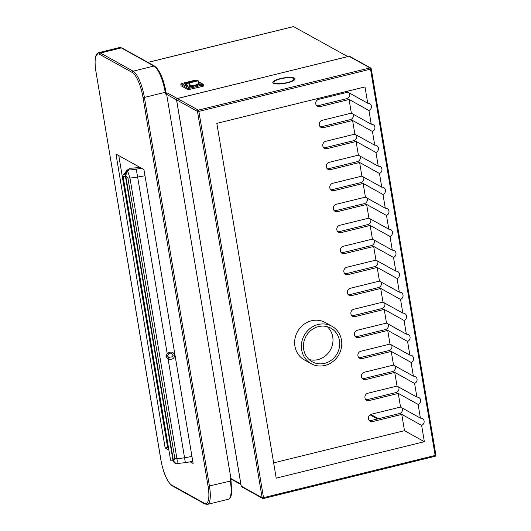 <?xml version="1.0" encoding="UTF-8"?>
<svg xmlns="http://www.w3.org/2000/svg" width="531" height="531" viewBox="0 0 531 531"><rect width="100%" height="100%" fill="white"/><g stroke="black" fill="none" stroke-linecap="round" stroke-linejoin="round"><path stroke-width="0.8" d="M168.865 450.016L165.154 447.952L115.97 154.05L143.954 169.595L193.131 463.497L190.118 461.824M165.154 447.952L167.604 447.354L118.785 155.616M168.506 447.852L167.604 447.354M130.666 168.194L135.963 167.816A4.394 1.951 -92.3 0 0 135.438 168.002L130.666 168.194M128.947 169.966A6.584 2.927 87.7 0 0 127.898 171.34A4.394 3.12 113.2 0 0 125.953 175.841L127.905 177.991L174.872 458.671L173.564 460.337A4.394 3.538 -99.2 0 0 176.783 463.463A6.584 2.927 -92.3 0 0 177.235 463.523L175.967 463.543C173.524 462.209 172.515 461.074 172.94 460.138L125.316 175.535C125.489 173.67 124.44 174.022 126.398 170.756L126.398 170.756A1.978 1.633 43.2 0 1 127.42 170.305L129.962 178.018L176.929 458.691C177.327 461.134 177.274 462.727 176.783 463.463L176.478 463.477C175.024 463.709 173.995 462.667 173.385 460.357L125.761 175.761C125.562 173.445 126.112 171.626 127.42 170.305L128.947 169.966A15.372 3.77 -9.5 0 0 136.215 169.17L141.545 168.261M166.004 356.487L168.101 359.036C172.29 359.845 174.48 358.505 174.666 355.013C173.318 351.787 170.816 351.257 167.159 353.407L166.004 356.487A1.646 0.405 170.5 0 0 167.511 356.009L168.758 357.396L171.964 356.859C172.907 355.77 173.239 355.12 172.947 354.894L172.947 354.894A1.646 0.405 -9.5 0 0 174.666 355.013M168.646 353.832L167.511 356.009M168.612 353.852L168.612 353.852C170.212 352.717 171.659 353.069 172.947 354.894M125.223 174.135L123.517 174.208A1.759 0.77 87.6 0 0 123.079 176.392L170.577 460.224L172.94 460.125M123.517 174.208L125.369 172.894M230.753 479.387L230.096 479.838A1.095 1.016 -60.9 0 1 230.939 478.537L166.654 94.359A1.095 1.016 -60.9 0 1 165.453 93.562L165.247 92.301L144.399 97.425A23.052 6.578 -103.8 0 0 133.128 71.174L100.452 53.02A23.052 6.578 -103.8 0 0 98.633 52.675C95.208 53.658 94.272 59.844 95.839 71.234L95.872 71.147M347.745 56.591L293.543 26.603M324.992 365.447A21.406 19.833 -60.9 0 1 311.173 363.695A21.406 19.833 -60.9 0 1 301.694 342.455A21.406 19.833 -60.9 0 1 318.142 324.514A21.406 19.833 -60.9 0 1 331.961 326.266A21.406 19.833 -60.9 0 1 341.44 347.506A21.406 19.833 -60.9 0 1 324.992 365.447M311.173 363.695L304.455 359.965A21.406 19.833 -60.9 0 1 294.984 338.725A21.406 19.833 -60.9 0 1 311.425 320.784A21.406 19.833 -60.9 0 1 325.251 322.536L331.961 326.266M349.431 93.071A3.843 3.558 -60.9 0 1 346.796 98.647L318.188 105.682A3.843 3.558 -60.9 0 1 316.668 105.722M352.942 114.059A3.843 3.558 -60.9 0 1 350.314 119.641L321.7 126.677A3.843 3.558 -60.9 0 1 320.18 126.717M356.454 135.053A3.843 3.558 -60.9 0 1 353.825 140.635L325.218 147.671A3.843 3.558 -60.9 0 1 323.698 147.711M359.965 156.048A3.843 3.558 -60.9 0 1 357.336 161.63L328.729 168.666A3.843 3.558 -60.9 0 1 327.209 168.699M363.483 177.042A3.843 3.558 -60.9 0 1 360.848 182.618L332.24 189.66A3.843 3.558 -60.9 0 1 330.72 189.693M366.994 198.036A3.843 3.558 -60.9 0 1 364.366 203.612L335.751 210.648A3.843 3.558 -60.9 0 1 334.238 210.688M370.505 219.031A3.843 3.558 -60.9 0 1 367.877 224.606L339.269 231.642A3.843 3.558 -60.9 0 1 337.749 231.682M374.023 240.019A3.843 3.558 -60.9 0 1 371.388 245.601L342.78 252.637A3.843 3.558 -60.9 0 1 341.26 252.676M377.534 261.013A3.843 3.558 -60.9 0 1 374.899 266.595L346.292 273.631A3.843 3.558 -60.9 0 1 344.772 273.671M381.046 282.007A3.843 3.558 -60.9 0 1 378.417 287.583L349.81 294.625A3.843 3.558 -60.9 0 1 348.29 294.659M384.557 303.002A3.843 3.558 -60.9 0 1 381.928 308.577L353.321 315.613A3.843 3.558 -60.9 0 1 351.801 315.653M388.075 323.996A3.843 3.558 -60.9 0 1 385.44 329.572L356.832 336.608A3.843 3.558 -60.9 0 1 355.312 336.647M391.586 344.984A3.843 3.558 -60.9 0 1 388.957 350.566L360.343 357.602A3.843 3.558 -60.9 0 1 358.83 357.642M395.097 365.978A3.843 3.558 -60.9 0 1 392.469 371.561L363.861 378.596A3.843 3.558 -60.9 0 1 362.341 378.636M398.608 386.973A3.843 3.558 -60.9 0 1 395.98 392.555L367.372 399.591A3.843 3.558 -60.9 0 1 365.852 399.624M402.126 407.967A3.843 3.558 -60.9 0 1 399.491 413.543L370.884 420.585A3.843 3.558 -60.9 0 1 369.364 420.618M327.322 326.718A19.209 17.802 -60.9 0 1 332.22 345.535A19.209 17.802 -60.9 0 1 317.93 359.62A19.209 17.802 -60.9 0 1 309.102 359.514M273.644 462.859L404.496 430.674L401.768 414.366A3.843 3.558 -60.9 0 1 401.263 414.525L372.656 421.568A3.843 3.558 -60.9 0 1 368.474 417.439A3.843 3.558 -60.9 0 1 371.421 414.22L400.035 407.177A3.843 3.558 -60.9 0 1 400.553 407.091L398.257 393.371A3.843 3.558 -60.9 0 1 397.752 393.537L369.138 400.573A3.843 3.558 -60.9 0 1 364.956 396.445A3.843 3.558 -60.9 0 1 367.91 393.225L396.518 386.19A3.843 3.558 -60.9 0 1 397.035 386.097L394.739 372.377A3.843 3.558 -60.9 0 1 394.234 372.543L365.627 379.579A3.843 3.558 -60.9 0 1 361.445 375.45A3.843 3.558 -60.9 0 1 364.399 372.231L393.006 365.195A3.843 3.558 -60.9 0 1 393.524 365.109L391.228 351.383A3.843 3.558 -60.9 0 1 390.723 351.549L362.115 358.584A3.843 3.558 -60.9 0 1 357.934 354.456A3.843 3.558 -60.9 0 1 360.888 351.237L389.495 344.201A3.843 3.558 -60.9 0 1 390.013 344.115L387.716 330.395A3.843 3.558 -60.9 0 1 387.212 330.554L358.604 337.59A3.843 3.558 -60.9 0 1 354.423 333.468A3.843 3.558 -60.9 0 1 357.37 330.242L385.984 323.206A3.843 3.558 -60.9 0 1 386.502 323.12L384.205 309.4A3.843 3.558 -60.9 0 1 383.701 309.56L355.086 316.602A3.843 3.558 -60.9 0 1 350.905 312.474A3.843 3.558 -60.9 0 1 353.858 309.254L382.466 302.212A3.843 3.558 -60.9 0 1 382.984 302.126L380.687 288.406A3.843 3.558 -60.9 0 1 380.183 288.572L351.575 295.608A3.843 3.558 -60.9 0 1 347.393 291.479A3.843 3.558 -60.9 0 1 350.347 288.26L378.955 281.224A3.843 3.558 -60.9 0 1 379.473 281.131L377.176 267.412A3.843 3.558 -60.9 0 1 376.671 267.578L348.064 274.613A3.843 3.558 -60.9 0 1 343.882 270.485A3.843 3.558 -60.9 0 1 346.836 267.266L375.444 260.23A3.843 3.558 -60.9 0 1 375.961 260.137L373.665 246.417A3.843 3.558 -60.9 0 1 373.16 246.583L344.553 253.619A3.843 3.558 -60.9 0 1 340.371 249.49A3.843 3.558 -60.9 0 1 343.318 246.271L371.926 239.235A3.843 3.558 -60.9 0 1 372.443 239.149L370.147 225.423A3.843 3.558 -60.9 0 1 369.642 225.589L341.035 232.624A3.843 3.558 -60.9 0 1 336.853 228.503A3.843 3.558 -60.9 0 1 339.807 225.277L368.414 218.241A3.843 3.558 -60.9 0 1 368.932 218.155L366.636 204.435A3.843 3.558 -60.9 0 1 366.131 204.594L337.524 211.63A3.843 3.558 -60.9 0 1 333.342 207.508A3.843 3.558 -60.9 0 1 336.296 204.282L364.903 197.247A3.843 3.558 -60.9 0 1 365.421 197.16L363.124 183.441A3.843 3.558 -60.9 0 1 362.62 183.6L334.012 190.642A3.843 3.558 -60.9 0 1 329.831 186.514A3.843 3.558 -60.9 0 1 332.778 183.295L361.392 176.252A3.843 3.558 -60.9 0 1 361.91 176.166L359.613 162.446A3.843 3.558 -60.9 0 1 359.109 162.612L330.494 169.648A3.843 3.558 -60.9 0 1 326.313 165.519A3.843 3.558 -60.9 0 1 329.266 162.3L357.874 155.264A3.843 3.558 -60.9 0 1 358.392 155.171L356.095 141.452A3.843 3.558 -60.9 0 1 355.591 141.618L326.983 148.653A3.843 3.558 -60.9 0 1 322.802 144.525A3.843 3.558 -60.9 0 1 325.755 141.306L354.363 134.27A3.843 3.558 -60.9 0 1 354.881 134.184L352.584 120.457A3.843 3.558 -60.9 0 1 352.08 120.623L323.472 127.659A3.843 3.558 -60.9 0 1 319.29 123.531A3.843 3.558 -60.9 0 1 322.244 120.311L350.852 113.276A3.843 3.558 -60.9 0 1 351.369 113.189L349.073 99.463A3.843 3.558 -60.9 0 1 348.568 99.629L319.961 106.665A3.843 3.558 -60.9 0 1 315.779 102.543A3.843 3.558 -60.9 0 1 318.726 99.317L347.34 92.281A3.843 3.558 -60.9 0 1 347.851 92.195L347.686 91.173M324.64 363.35A19.209 17.802 -60.9 0 1 312.241 361.777A19.209 17.802 -60.9 0 1 303.732 342.714A19.209 17.802 -60.9 0 1 318.494 326.611A19.209 17.802 -60.9 0 1 330.899 328.185A19.209 17.802 -60.9 0 1 339.402 347.247A19.209 17.802 -60.9 0 1 324.64 363.35M400.553 407.091L420.406 418.123A3.843 3.558 -60.9 0 1 421.627 425.397L401.768 414.366M420.406 418.123L418.109 404.403L398.257 393.371M421.627 425.397L424.355 441.706L276.2 478.146L216.827 123.358L364.983 86.918L367.711 103.226A3.843 3.558 -60.9 0 1 368.932 110.494L371.229 124.221A3.843 3.558 -60.9 0 1 372.443 131.489L374.74 145.209A3.843 3.558 -60.9 0 1 375.955 152.483L378.251 166.203A3.843 3.558 -60.9 0 1 379.466 173.478L381.762 187.197A3.843 3.558 -60.9 0 1 382.984 194.472L385.28 208.192A3.843 3.558 -60.9 0 1 386.495 215.467L388.792 229.186A3.843 3.558 -60.9 0 1 390.006 236.454L392.303 250.181A3.843 3.558 -60.9 0 1 393.524 257.449L395.814 271.168A3.843 3.558 -60.9 0 1 397.035 278.443L399.332 292.163A3.843 3.558 -60.9 0 1 400.547 299.438L402.843 313.157A3.843 3.558 -60.9 0 1 404.058 320.432L406.354 334.152A3.843 3.558 -60.9 0 1 407.576 341.426L409.872 355.146A3.843 3.558 -60.9 0 1 411.087 362.414L413.383 376.14A3.843 3.558 -60.9 0 1 414.598 383.409L416.895 397.128A3.843 3.558 -60.9 0 1 418.109 404.403M367.711 103.226L347.851 92.195M371.229 124.221L351.369 113.189M368.932 110.494L349.073 99.463M374.74 145.209L354.881 134.184M372.443 131.489L352.584 120.457M378.251 166.203L358.392 155.171M375.955 152.483L356.095 141.452M381.762 187.197L361.91 176.166M379.466 173.478L359.613 162.446M385.28 208.192L365.421 197.16M382.984 194.472L363.124 183.441M388.792 229.186L368.932 218.155M386.495 215.467L366.636 204.435M392.303 250.181L372.443 239.149M390.006 236.454L370.147 225.423M395.814 271.168L375.961 260.137M393.524 257.449L373.665 246.417M399.332 292.163L379.473 281.131M397.035 278.443L377.176 267.412M402.843 313.157L382.984 302.126M400.547 299.438L380.687 288.406M406.354 334.152L386.502 323.12M404.058 320.432L384.205 309.4M409.872 355.146L390.013 344.115M407.576 341.426L387.716 330.395M413.383 376.14L393.524 365.109M411.087 362.414L391.228 351.383M416.895 397.128L397.035 386.097M414.598 383.409L394.739 372.377M424.355 441.706L404.496 430.674M176.564 99.655L176.584 99.821A1.095 1.016 -60.9 0 1 177.427 98.52L198.335 110.136A1.095 1.016 119.1 0 0 197.486 111.437L176.584 99.821L241.16 486.031A1.095 1.095 0 0 0 241.711 486.808A1.095 1.016 -60.9 0 1 241.22 486.097L262.128 497.713A1.095 1.016 119.1 0 0 263.323 498.509L263.509 497.66L262.128 497.713L197.486 111.437L198.866 111.384L198.335 110.136L369.988 67.915L370.525 69.163L371.182 68.711A1.095 1.016 119.1 0 0 369.988 67.915L349.079 56.299A1.095 1.016 -60.9 0 1 349.79 56.392L370.698 68.001A1.095 1.095 0 0 1 371.242 68.778L435.885 455.054L435.161 455.439L434.975 456.288M348.927 56.339L177.341 98.507A1.095 1.095 0 0 0 176.518 99.755L241.193 485.945M349.79 56.392A1.095 1.095 0 0 0 348.993 56.286L177.261 98.58M274.454 83.015A10.155 2.489 -9.5 0 0 285.804 82.876A10.155 2.489 -9.5 0 0 293.922 79.019A10.155 2.489 -9.5 0 0 293.358 78.369A10.155 2.489 -9.5 0 0 282.007 78.515A10.155 2.489 -9.5 0 0 273.89 82.371A10.155 2.489 -9.5 0 0 274.454 83.015M294.38 78.117A11.251 2.761 -9.5 0 0 281.802 78.276A11.251 2.761 -9.5 0 0 272.808 82.551A11.251 2.761 -9.5 0 0 273.432 83.267A11.251 2.761 -9.5 0 0 286.01 83.108A11.251 2.761 -9.5 0 0 295.004 78.834A11.251 2.761 -9.5 0 0 294.38 78.117M435.825 454.987L435.885 455.054A1.095 1.095 0 0 1 435.062 456.302L263.409 498.529A1.095 1.095 0 0 1 262.613 498.417L241.711 486.808M180.879 84.409L181.104 85.836L188.14 89.739L202.961 86.314L203.512 86.029L203.267 84.794M198.859 83.467A54.839 13.454 170.5 0 1 199.437 84.024L199.218 84.17A36.772 9.02 170.5 0 1 195.673 85.126L193.788 85.591A36.772 9.02 170.5 0 1 190.032 86.427L189.58 86.447A54.839 13.454 170.5 0 1 186.487 85.146A54.839 13.454 170.5 0 1 184.516 83.679L184.967 83.347M194.14 81.183L194.485 81.223A54.839 13.454 170.5 0 1 194.572 81.256M185.1 84.217A54.421 13.348 170.5 0 1 185.014 84.124L185.273 83.161L187.191 83.818L189.228 82.57L186.759 84.349L184.927 83.646L185.273 83.161M193.676 85.617L195.547 85.159M190.005 86.434L188.804 83.148L189.434 82.902L189.235 82.57L197.632 80.5L198.242 80.812L197.711 80.52L198.236 80.825L199.019 84.23L198.488 83.619L195.534 85.053M193.656 85.511L190.33 85.624L189.985 86.334M198.992 84.064L198.236 80.825L197.612 80.52L189.262 82.57M191.844 81.455L194.333 81.316M185.014 84.124L185.346 83.108L191.85 81.462M189.733 82.444A27.273 7.779 -103.8 0 1 189.713 82.438L190.211 82.325M160.959 460.098A21.957 6.266 -103.8 0 0 171.699 485.102L204.369 503.255A21.957 6.266 -103.8 0 0 208.079 486.27L143.018 97.478A21.957 6.266 -103.8 0 0 132.285 72.475L99.609 54.321A21.957 6.266 -103.8 0 0 95.899 71.307L160.933 459.946M171.699 485.102A1.095 1.016 119.1 0 0 172.183 485.812L204.86 503.965L207.389 504.397A23.052 6.578 -103.8 0 0 209.46 486.223L144.399 97.425L143.018 97.478M126.657 170.544A1.978 1.706 54.7 0 1 127.759 170.013L130.201 168.281A1.978 1.706 54.7 0 0 129.378 168.553L131.051 168.008M139.865 167.325A5.489 1.347 170.5 0 1 135.438 168.002M136.215 169.17L137.642 177.049L144.99 175.788M191.956 456.468L184.615 457.722A21.957 5.39 170.5 0 1 176.929 458.691A4.394 1.075 170.5 0 1 174.872 458.671M192.78 461.366L185.352 462.64L168.101 359.036L168.758 357.396M172.94 460.138A1.978 0.485 -9.5 0 0 173.385 460.357L173.564 460.337M125.316 175.535A1.978 0.485 -9.5 0 0 125.761 175.761L125.953 175.841M127.905 177.991A4.394 1.075 170.5 0 0 129.962 178.018A21.957 5.39 -9.5 0 0 137.642 177.049L167.159 353.407L168.221 354.184M125.442 176.292L123.079 176.392M204.369 503.255A1.095 1.016 119.1 0 0 204.86 503.965M208.079 486.27L230.308 481.093A23.052 6.578 76.2 0 1 228.23 499.273L207.389 504.397M132.285 72.475A1.095 1.016 -60.9 0 1 133.128 71.174L153.97 66.043A23.052 6.578 76.2 0 1 165.247 92.301L165.964 91.916L166.176 93.177L165.453 93.562M99.609 54.321A1.095 1.016 -60.9 0 1 100.452 53.02L121.3 47.896L153.97 66.043A1.095 1.016 119.1 0 1 154.68 66.136C159.705 70.172 163.468 78.767 165.964 91.916L165.904 91.85M95.899 71.307L160.9 460.032C163.395 473.181 167.159 481.776 172.183 485.812M230.096 479.838L230.308 481.093L231.025 480.714L231.748 492.323L231.051 496.027C230.275 498.038 229.332 499.12 228.23 499.273M98.633 52.675L119.482 47.551A23.052 6.578 76.2 0 1 121.3 47.896A1.095 1.016 119.1 0 1 122.004 47.982L154.68 66.136M399.491 413.543L401.263 414.525M263.509 497.66L198.866 111.384L370.525 69.163L435.161 455.439L263.509 497.66M346.796 98.647L348.568 99.629M318.188 105.682L319.961 106.665M350.314 119.641L352.08 120.623M321.7 126.677L323.472 127.659M353.825 140.635L355.591 141.618M325.218 147.671L326.983 148.653M357.336 161.63L359.109 162.612M328.729 168.666L330.494 169.648M360.848 182.618L362.62 183.6M332.24 189.66L334.012 190.642M364.366 203.612L366.131 204.594M335.751 210.648L337.524 211.63M367.877 224.606L369.642 225.589M339.269 231.642L341.035 232.624M371.388 245.601L373.16 246.583M342.78 252.637L344.553 253.619M374.899 266.595L376.671 267.578M346.292 273.631L348.064 274.613M378.417 287.583L380.183 288.572M349.81 294.625L351.575 295.608M381.928 308.577L383.701 309.56M353.321 315.613L355.086 316.602M385.44 329.572L387.212 330.554M356.832 336.608L358.604 337.59M388.957 350.566L390.723 351.549M360.343 357.602L362.115 358.584M392.469 371.561L394.234 372.543M363.861 378.596L365.627 379.579M395.98 392.555L397.752 393.537M367.372 399.591L369.138 400.573M370.884 420.585L372.656 421.568M240.908 484.504L231.43 479.241A1.095 1.016 119.1 0 1 230.939 478.537L240.828 484.026M230.939 478.537L230.846 479.4L231.616 479.314M230.965 480.641L230.846 479.4M176.538 99.848L166.654 94.359A1.095 1.016 -60.9 0 1 167.497 93.058L166.163 93.098M177.314 98.514L167.497 93.058M166.654 94.359L166.17 93.151M147.976 62.412L293.696 26.563M189.195 89.706L188.976 88.405L202.742 85.02L202.961 86.314M181.104 85.836L180.892 84.535L187.921 88.445L188.976 88.405L188.565 87.449A0.836 0.777 119.1 0 0 187.921 88.445L188.14 89.739M195.182 80.188L181.469 83.533A0.836 0.836 0 0 0 180.845 84.482L180.892 84.535A0.836 0.777 -60.9 0 1 181.536 83.546L181.41 83.586M202.742 85.02L203.247 84.675A0.836 0.777 119.1 0 0 202.338 84.064L202.742 85.02M198.508 81.94L202.338 84.064L188.565 87.449L181.536 83.546L195.302 80.161A0.836 0.777 -60.9 0 1 195.846 80.227A0.836 0.836 0 0 0 195.235 80.148L196.45 80.792M198.488 83.619L197.837 80.831L189.434 82.902L190.33 85.624M370.074 414.857L377.468 418.966M139.673 167.219L135.963 167.816M126.398 170.756L129.378 168.553M177.235 463.523L185.352 462.64M119.482 47.551L122.004 47.982M294.121 80.188L293.922 79.019M274.089 83.54L273.89 82.371M198.448 81.674L202.875 84.13A0.836 0.836 0 0 1 203.293 84.728L203.512 86.029M196.735 80.725L195.846 80.227M184.921 83.626L185.292 83.108L191.817 81.449L194.439 81.289M199.092 84.621L199.006 84.084M147.93 62.386L293.61 26.55M370.784 414.439L378.477 418.713"/></g></svg>

